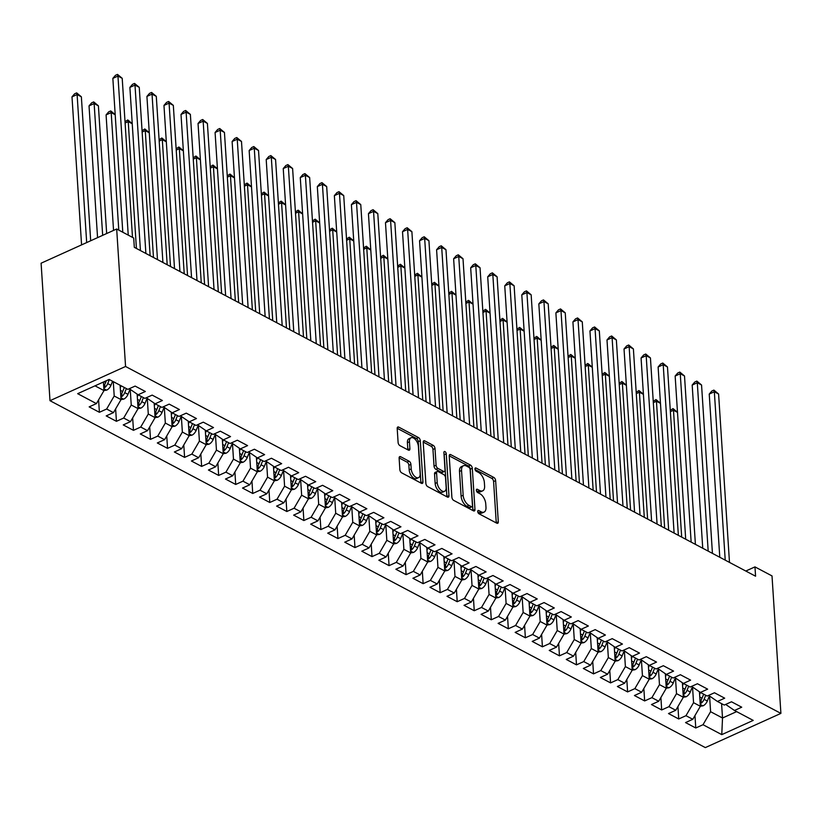 <?xml version="1.0" encoding="UTF-8"?>
<svg xmlns="http://www.w3.org/2000/svg" width="822" height="822" viewBox="0 0 822 822"><rect width="100%" height="100%" fill="white"/><g stroke="black" fill="none" stroke-linecap="round" stroke-linejoin="round"><path stroke-width="1.23" d="M477.726 511.561A1.829 0.986 65.6 0 0 479 513.781L496.776 523.182A2.62 1.408 65.6 0 0 497.7 523.285A2.62 1.408 65.6 0 0 498.296 521.785L495.635 480.613A2.62 1.408 65.6 0 0 493.817 477.438L476.041 468.037A1.829 0.986 65.6 0 0 475.393 467.965A1.829 0.986 65.6 0 0 474.972 469.013A1.829 0.986 65.6 0 0 476.246 471.242L478.548 472.455A8.364 4.521 65.6 0 1 484.374 482.606L484.6 486.038A8.364 4.521 65.6 0 1 482.699 490.826A8.364 4.521 65.6 0 1 479.719 490.529L477.418 489.306A1.829 0.986 65.6 0 0 476.77 489.244A1.829 0.986 65.6 0 0 476.349 490.292A1.829 0.986 65.6 0 0 477.623 492.512L479.925 493.724A8.364 4.521 65.6 0 1 485.751 503.876L485.977 507.308A8.364 4.521 65.6 0 1 484.066 512.096A8.364 4.521 65.6 0 1 481.096 511.798L478.794 510.575A1.829 0.986 65.6 0 0 478.137 510.513A1.829 0.986 65.6 0 0 477.726 511.561M400.643 456.724A2.62 1.408 65.6 0 0 399.718 456.631A2.62 1.408 65.6 0 0 399.122 458.131L399.862 469.681A2.62 1.408 65.6 0 0 401.691 472.856L421.419 483.305A2.62 1.408 65.6 0 0 422.354 483.398A2.62 1.408 65.6 0 0 422.95 481.898L420.289 440.726A2.62 1.408 65.6 0 0 418.47 437.561L398.732 427.111A2.62 1.408 65.6 0 0 397.797 427.008A2.62 1.408 65.6 0 0 397.201 428.509L398.105 442.462A2.62 1.408 65.6 0 0 399.924 445.637L408.37 450.107A2.62 1.408 65.6 0 0 409.305 450.199A2.62 1.408 65.6 0 0 409.901 448.709L409.448 441.784A6.997 3.781 65.6 0 1 411.041 437.777A6.997 3.781 65.6 0 1 415.644 439.821A6.997 3.781 65.6 0 1 418.398 446.521L420.155 473.626A6.997 3.781 65.6 0 1 418.562 477.633A6.997 3.781 65.6 0 1 413.959 475.589A6.997 3.781 65.6 0 1 411.206 468.889L410.908 464.368A2.62 1.408 65.6 0 0 409.089 461.204L400.643 456.724L399.173 457.392M116.673 228.999L125.561 366.478L49.988 400.684L41.1 263.204L116.673 228.999L133.709 238.02L134.315 247.34L755.572 576.212L754.966 566.892L745.801 571.033M754.966 566.892L772.012 575.914L780.9 713.393L125.561 366.478M451.884 497.218A2.62 1.408 65.6 0 0 453.703 500.393L473.441 510.832A2.62 1.408 65.6 0 0 474.366 510.935A2.62 1.408 65.6 0 0 474.962 509.435L472.301 468.263A2.62 1.408 65.6 0 0 470.482 465.088L450.744 454.648A2.62 1.408 65.6 0 0 449.819 454.545A2.62 1.408 65.6 0 0 449.223 456.046L451.884 497.218M447.435 497.074L427.697 486.624A2.62 1.408 65.6 0 1 425.878 483.449L423.217 442.277A2.62 1.408 65.6 0 1 423.803 440.777A2.62 1.408 65.6 0 1 424.738 440.88L433.184 445.349A2.62 1.408 65.6 0 1 435.002 448.524L436.081 465.221A2.62 1.408 65.6 0 0 437.9 468.386L443.51 471.355A2.62 1.408 65.6 0 0 444.435 471.448A2.62 1.408 65.6 0 0 445.031 469.958L443.911 452.573A1.829 0.986 65.6 0 1 444.322 451.525A1.829 0.986 65.6 0 1 445.524 452.059A1.829 0.986 65.6 0 1 446.254 453.806L448.956 495.666A2.62 1.408 65.6 0 1 448.36 497.166A2.62 1.408 65.6 0 1 447.435 497.074M49.988 400.684L705.327 747.599L780.9 713.393M694.97 715.572L695.772 727.994L703.016 724.716L721.767 734.632L753.219 720.401L734.478 710.475L741.721 707.197L731.498 701.783L724.254 705.06L717.431 701.454L724.685 698.176L714.462 692.761L707.208 696.049L700.395 692.432L707.65 689.155L697.426 683.74L690.172 687.028L683.359 683.421L690.603 680.133L680.38 674.718L673.136 678.006L666.313 674.4L673.567 671.112L663.344 665.707L656.09 668.985L649.277 665.378L656.531 662.09L646.308 656.686L639.054 659.963L632.241 656.357L639.485 653.079L629.262 647.664L622.018 650.942L615.195 647.335L622.449 644.058L612.226 638.643L604.971 641.92L598.159 638.314L605.413 635.036L595.19 629.621L587.936 632.909L581.123 629.292L588.367 626.015L578.143 620.6L570.9 623.888L564.077 620.281L571.331 616.993L561.107 611.578L553.853 614.866L547.041 611.26L554.295 607.972L544.072 602.567L536.817 605.845L530.005 602.238L537.249 598.95L527.025 593.546L519.781 596.823L512.959 593.217L520.213 589.939L509.989 584.524L502.735 587.802L495.923 584.195L503.177 580.918L492.953 575.503L485.699 578.78L478.887 575.174L486.131 571.896L475.907 566.481L468.663 569.769L461.841 566.153L469.095 562.875L458.871 557.46L451.617 560.748L444.805 557.141L452.059 553.853L441.835 548.438L434.581 551.726L427.769 548.12L435.013 544.832L424.789 539.427L417.545 542.705L410.723 539.098L417.977 535.81L407.753 530.406L400.499 533.683L393.687 530.077L400.941 526.799L390.717 521.384L383.463 524.662L376.651 521.056L383.895 517.778L373.671 512.363L366.427 515.641L359.604 512.034L366.859 508.756L356.635 503.341L349.381 506.629L342.569 503.013L349.823 499.735L339.599 494.32L332.345 497.608L325.533 494.001L332.776 490.713L322.553 485.299L315.309 488.587L308.486 484.98L315.74 481.692L305.517 476.287L298.263 479.565L291.45 475.959L298.705 472.671L288.481 467.266L281.227 470.544L274.414 466.937L281.658 463.659L271.435 458.244L264.191 461.522L257.368 457.916L264.622 454.638L254.399 449.223L247.145 452.501L240.332 448.894L247.586 445.616L237.363 440.202L230.109 443.49L223.296 439.873L230.54 436.595L220.317 431.18L213.073 434.468L206.25 430.862L213.504 427.574L203.281 422.159L196.026 425.447L189.214 421.84L196.468 418.552L186.245 413.147L178.99 416.425L172.178 412.819L179.422 409.531L169.198 404.126L161.955 407.404L155.132 403.797L162.386 400.52L152.162 395.105L144.908 398.382L138.096 394.776L145.35 391.498L135.127 386.083L127.872 389.361L109.131 379.445L77.669 393.676L96.421 403.602L103.983 390.584L103.428 382.025M695.772 727.994L685.548 722.579L692.792 719.301L685.98 715.695L693.552 702.676L692.566 687.418M677.924 706.55L678.725 718.973L685.98 715.695M678.725 718.973L668.502 713.558L675.756 710.28L668.944 706.673L676.506 693.655L675.52 678.397M660.888 697.529L661.689 709.951L668.944 706.673M661.689 709.951L651.466 704.546L658.72 701.258L651.897 697.652L659.47 684.634L658.484 669.375M643.842 688.507L644.654 700.93L651.897 697.652M644.654 700.93L634.43 695.525L641.674 692.237L634.861 688.631L642.434 675.612L641.437 660.354M626.806 679.486L627.607 691.918L634.861 688.631M627.607 691.918L617.384 686.504L624.638 683.216L617.825 679.609L625.388 666.591L624.401 651.332M609.77 670.464L610.571 682.897L617.825 679.609M610.571 682.897L600.348 677.482L607.602 674.204L600.779 670.588L608.352 657.569L607.366 642.311M592.724 661.453L593.535 673.876L600.779 670.588M593.535 673.876L583.312 668.461L590.556 665.183L583.743 661.576L591.316 648.558L590.319 633.3M575.688 652.432L576.489 664.854L583.743 661.576M576.489 664.854L566.266 659.439L573.52 656.162L566.707 652.555L574.27 639.537L573.283 624.278M558.652 643.41L559.453 655.833L566.707 652.555M559.453 655.833L549.23 650.418L556.484 647.14L549.661 643.534L557.234 630.515L556.247 615.257M541.606 634.389L542.417 646.811L549.661 643.534M542.417 646.811L532.194 641.407L539.438 638.119L532.625 634.512L540.188 621.494L539.201 606.235M524.57 625.367L525.371 637.79L532.625 634.512M525.371 637.79L515.147 632.385L522.402 629.097L515.589 625.491L523.152 612.472L522.165 597.214M507.534 616.346L508.335 628.779L515.589 625.491M508.335 628.779L498.111 623.364L505.366 620.076L498.543 616.469L506.116 603.451L505.129 588.192M490.487 607.324L491.299 619.757L498.543 616.469M491.299 619.757L481.076 614.342L488.319 611.065L481.507 607.448L489.069 594.429L488.083 579.171M473.451 598.313L474.253 610.736L481.507 607.448M474.253 610.736L464.029 605.321L471.283 602.043L464.471 598.437L472.034 585.418L471.047 570.16M456.416 589.292L457.217 601.714L464.471 598.437M457.217 601.714L446.993 596.299L454.247 593.022L447.425 589.415L454.998 576.397L454.011 561.138M439.369 580.27L440.181 592.693L447.425 589.415M440.181 592.693L429.957 587.278L437.201 584L430.389 580.394L437.951 567.375L436.965 552.117M422.333 571.249L423.135 583.671L430.389 580.394M423.135 583.671L412.911 578.267L420.165 574.979L413.353 571.372L420.915 558.354L419.929 543.095M405.297 562.227L406.099 574.65L413.353 571.372M406.099 574.65L395.875 569.245L403.129 565.957L396.307 562.351L403.879 549.332L402.893 534.074M388.251 553.206L389.063 565.639L396.307 562.351M389.063 565.639L378.839 560.224L386.083 556.936L379.271 553.329L386.833 540.311L385.847 525.053M371.215 544.185L372.017 556.617L379.271 553.329M372.017 556.617L361.793 551.202L369.047 547.925L362.235 544.308L369.797 531.289L368.811 516.031M354.179 535.173L354.981 547.596L362.235 544.308M354.981 547.596L344.757 542.181L352.011 538.903L345.189 535.297L352.761 522.278L351.775 507.02M337.133 526.152L337.945 538.574L345.189 535.297M337.945 538.574L327.721 533.159L334.965 529.882L328.153 526.275L335.715 513.257L334.729 497.998M320.097 517.13L320.899 529.553L328.153 526.275M320.899 529.553L310.675 524.138L317.929 520.86L311.117 517.254L318.679 504.235L317.693 488.977M303.061 508.109L303.863 520.532L311.117 517.254M303.863 520.532L293.639 515.127L300.893 511.839L294.071 508.232L301.643 495.214L300.657 479.956M286.015 499.088L286.827 511.51L294.071 508.232M286.827 511.51L276.603 506.105L283.847 502.817L277.035 499.211L284.597 486.192L283.611 470.934M268.979 490.066L269.78 502.499L277.035 499.211M269.78 502.499L259.557 497.084L266.811 493.796L259.999 490.189L267.561 477.171L266.575 461.913M251.943 481.045L252.744 493.477L259.999 490.189M252.744 493.477L242.521 488.063L249.775 484.785L242.952 481.168L250.525 468.15L249.539 452.891M234.897 472.034L235.709 484.456L242.952 481.168M235.709 484.456L225.485 479.041L232.729 475.763L225.916 472.157L233.479 459.138L232.492 443.88M217.861 463.012L218.662 475.435L225.916 472.157M218.662 475.435L208.439 470.02L215.693 466.742L208.88 463.135L216.443 450.117L215.456 434.859M200.825 453.991L201.626 466.413L208.88 463.135M201.626 466.413L191.403 460.998L198.657 457.72L191.834 454.114L199.407 441.095L198.421 425.837M183.779 444.969L184.59 457.392L191.834 454.114M184.59 457.392L174.367 451.987L181.611 448.699L174.798 445.092L182.361 432.074L181.374 416.816M166.743 435.948L167.544 448.37L174.798 445.092M167.544 448.37L157.321 442.966L164.575 439.678L157.762 436.071L165.325 423.053L164.338 407.794M149.707 426.926L150.508 439.359L157.762 436.071M150.508 439.359L140.285 433.944L147.539 430.656L140.716 427.05L148.289 414.031L147.302 398.773M132.661 417.905L133.472 430.338L140.716 427.05M133.472 430.338L123.249 424.923L130.493 421.645L123.68 418.028L131.243 405.01L130.256 389.751M115.625 408.894L116.426 421.316L123.68 418.028M116.426 421.316L106.202 415.901L113.457 412.623L106.644 409.017L114.207 395.999L113.282 381.644M98.589 399.872L99.39 412.295L106.644 409.017M99.39 412.295L89.166 406.88L96.421 403.602M129.29 388.724L138.096 394.776M95.013 385.837L103.983 390.584M146.337 397.745L155.132 403.797M114.207 395.999L121.019 399.605L120.094 385.251M113.457 412.623L121.019 399.605L123.732 399.132A7.059 4.87 -62.1 0 0 127.975 394.344L129.927 389.536M163.373 406.756L172.178 412.819M131.243 405.01L138.065 408.626L137.13 394.159M130.493 421.645L138.065 408.626M180.408 415.778L189.214 421.84M148.289 414.031L155.101 417.638L154.166 403.181M147.539 430.656L155.101 417.638L157.814 417.175A7.059 4.87 -62.1 0 0 162.057 412.387L163.999 407.578M197.455 424.799L206.25 430.862M165.325 423.053L172.137 426.659L171.202 412.192M164.575 439.678L172.137 426.659M214.491 433.821L223.296 439.873M182.361 432.074L189.183 435.681L188.248 421.213M181.611 448.699L189.183 435.681L191.896 435.208A7.059 4.87 -62.1 0 0 196.139 430.42L198.081 425.621M231.527 442.842L240.332 448.894M199.407 441.095L206.219 444.702L205.284 430.235M198.657 457.72L206.219 444.702L208.932 444.229A7.059 4.87 -62.1 0 0 213.175 439.441L215.117 434.643M248.573 451.864L257.368 457.916M216.443 450.117L223.255 453.723L222.32 439.256M215.693 466.742L223.255 453.723M265.609 460.885L274.414 466.937M233.479 459.138L240.301 462.745L239.366 448.278M232.729 475.763L240.301 462.745L243.014 462.272A7.059 4.87 -62.1 0 0 247.258 457.484L249.2 452.686M282.645 469.896L291.45 475.959M250.525 468.15L257.337 471.766L256.402 457.299M249.775 484.785L257.337 471.766M299.691 478.918L308.486 484.98M267.561 477.171L274.373 480.778L273.438 466.321M266.811 493.796L274.373 480.778L277.096 480.315A7.059 4.87 -62.1 0 0 281.34 475.527L283.282 470.718M316.727 487.939L325.533 494.001M284.597 486.192L291.42 489.799L290.485 475.332M283.847 502.817L291.42 489.799M333.763 496.961L342.569 503.013M301.643 495.214L308.456 498.82L307.52 484.353M300.893 511.839L308.456 498.82L311.168 498.348A7.059 4.87 -62.1 0 0 315.412 493.56L317.364 488.761M350.809 505.982L359.604 512.034M318.679 504.235L325.491 507.842L324.556 493.375M317.929 520.86L325.491 507.842L328.214 507.369A7.059 4.87 -62.1 0 0 332.458 502.581L334.4 497.783M367.845 515.004L376.651 521.056M335.715 513.257L342.538 516.863L341.603 502.396M334.965 529.882L342.538 516.863M384.881 524.025L393.687 530.077M352.761 522.278L359.574 525.885L358.639 511.418M352.011 538.903L359.574 525.885L362.286 525.412A7.059 4.87 -62.1 0 0 366.53 520.624L368.482 515.826M401.927 533.036L410.723 539.098M369.797 531.289L376.61 534.906L375.675 520.439M369.047 547.925L376.61 534.906M418.963 542.058L427.769 548.12M386.833 540.311L393.656 543.917L392.721 529.46M386.083 556.936L393.656 543.917L396.368 543.455A7.059 4.87 -62.1 0 0 400.612 538.667L402.554 533.858M435.999 551.079L444.805 557.141M403.879 549.332L410.692 552.939L409.757 538.472M403.129 565.957L410.692 552.939M453.045 560.101L461.841 566.153M420.915 558.354L427.728 561.96L426.793 547.493M420.165 574.979L427.728 561.96L430.451 561.488A7.059 4.87 -62.1 0 0 434.694 556.699L436.636 551.901M470.081 569.122L478.887 575.174M437.951 567.375L444.774 570.982L443.839 556.515M437.201 584L444.774 570.982L447.487 570.509A7.059 4.87 -62.1 0 0 451.73 565.721L453.672 560.923M487.117 578.143L495.923 584.195M454.998 576.397L461.81 580.003L460.875 565.536M454.247 593.022L461.81 580.003M504.163 587.165L512.959 593.217M472.034 585.418L478.846 589.025L477.911 574.557M471.283 602.043L478.846 589.025L481.569 588.552A7.059 4.87 -62.1 0 0 485.812 583.764L487.754 578.965M521.199 596.176L530.005 602.238M489.069 594.429L495.892 598.046L494.957 583.579M488.319 611.065L495.892 598.046M538.235 605.197L547.041 611.26M506.116 603.451L512.928 607.057L511.993 592.6M505.366 620.076L512.928 607.057L515.641 606.595A7.059 4.87 -62.1 0 0 519.884 601.807L521.836 596.998M555.282 614.219L564.077 620.281M523.152 612.472L529.964 616.079L529.029 601.612M522.402 629.097L529.964 616.079M572.317 623.24L581.123 629.292M540.188 621.494L547.01 625.1L546.075 610.633M539.438 638.119L547.01 625.1L549.723 624.628A7.059 4.87 -62.1 0 0 553.966 619.839L555.908 615.041M589.353 632.262L598.159 638.314M557.234 630.515L564.046 634.122L563.111 619.654M556.484 647.14L564.046 634.122L566.759 633.649A7.059 4.87 -62.1 0 0 571.002 628.861L572.955 624.062M606.4 641.283L615.195 647.335M574.27 639.537L581.092 643.143L580.147 628.676M573.52 656.162L581.092 643.143M623.436 650.305L632.241 656.357M591.316 648.558L598.128 652.165L597.193 637.697M590.556 665.183L598.128 652.165L600.841 651.692A7.059 4.87 -62.1 0 0 605.084 646.904L607.026 642.105M640.472 659.316L649.277 665.378M608.352 657.569L615.164 661.186L614.229 646.719M607.602 674.204L615.164 661.186M657.518 668.337L666.313 674.4M625.388 666.591L632.21 670.197L631.265 655.74M624.638 683.216L632.21 670.197L634.923 669.735A7.059 4.87 -62.1 0 0 639.167 664.947L641.109 660.138M674.554 677.359L683.359 683.421M642.434 675.612L649.246 679.219L648.311 664.751M641.674 692.237L649.246 679.219M691.59 686.38L700.395 692.432M659.47 684.634L666.282 688.24L665.347 673.773M658.72 701.258L666.282 688.24L668.995 687.767A7.059 4.87 -62.1 0 0 673.239 682.979L675.191 678.181M708.636 695.402L717.431 701.454M676.506 693.655L683.329 697.262L682.383 682.794M675.756 710.28L683.329 697.262L686.041 696.789A7.059 4.87 -62.1 0 0 690.285 692.001L692.227 687.202M725.672 704.423L734.478 710.475M693.552 702.676L700.365 706.283L699.43 691.816M692.792 719.301L700.365 706.283M721.582 703.653L722.517 718.007L736.635 711.616M703.016 724.716L710.588 711.698L709.602 696.439M710.588 711.698L722.517 718.007L721.767 734.632M477.808 512.065L479.051 512.723A8.364 4.521 65.6 0 0 482.031 513.02L484.066 512.096M482.699 490.826L480.654 491.751A8.364 4.521 65.6 0 1 477.674 491.453L476.431 490.796M496.262 522.915A2.62 1.408 65.6 0 0 496.252 522.71L493.59 481.538A2.62 1.408 65.6 0 0 491.772 478.363L475.054 469.516M472.927 510.565A2.62 1.408 65.6 0 0 472.917 510.359L470.256 469.187A2.62 1.408 65.6 0 0 468.437 466.012L449.213 455.84M471.396 506.66A1.829 0.986 65.6 0 0 472.044 506.732A1.829 0.986 65.6 0 0 472.455 505.684L470.122 469.537A1.829 0.986 65.6 0 0 468.848 467.317L466.423 466.033A8.364 4.521 65.6 0 0 463.444 465.735A8.364 4.521 65.6 0 0 461.543 470.523L463.146 495.224A8.364 4.521 65.6 0 0 468.972 505.376L471.396 506.66L469.352 507.585A1.829 0.986 65.6 0 0 469.999 507.647L472.044 506.732M463.444 465.735L461.399 466.66A8.364 4.521 65.6 0 0 459.498 471.448L461.543 470.523M469.352 507.585L466.927 506.301A8.364 4.521 65.6 0 1 461.101 496.149L459.498 471.448M423.207 442.072L431.139 446.274L433.184 445.349M444.435 471.448L442.39 472.373A2.62 1.408 65.6 0 1 441.465 472.28L435.865 469.311A2.62 1.408 65.6 0 1 434.037 466.146L432.958 449.449A2.62 1.408 65.6 0 0 431.139 446.274M446.921 496.796A2.62 1.408 65.6 0 0 446.911 496.591L444.209 454.73A1.829 0.986 65.6 0 0 443.993 453.826M437.201 482.545A6.997 3.781 65.6 0 0 439.955 489.244A6.997 3.781 65.6 0 0 444.558 491.289A6.997 3.781 65.6 0 0 446.151 487.282L445.534 477.726A2.62 1.408 65.6 0 0 443.716 474.561L438.116 471.592A2.62 1.408 65.6 0 0 437.181 471.499A2.62 1.408 65.6 0 0 436.585 472.989L437.201 482.545L435.157 483.47A6.997 3.781 65.6 0 0 437.921 490.169A6.997 3.781 65.6 0 0 442.524 492.214L444.558 491.289M437.181 471.499L435.136 472.424A2.62 1.408 65.6 0 0 434.54 473.914L436.585 472.989M435.157 483.47L434.54 473.914M418.562 477.633L416.518 478.558A6.997 3.781 65.6 0 1 411.914 476.513A6.997 3.781 65.6 0 1 409.161 469.814L408.873 465.293A2.62 1.408 65.6 0 0 407.044 462.128L399.112 457.926M411.041 437.777L408.996 438.701A6.997 3.781 65.6 0 0 407.404 442.709L409.448 441.784M407.866 449.84A2.62 1.408 65.6 0 0 407.856 449.634L407.404 442.709M420.915 483.028A2.62 1.408 65.6 0 0 420.905 482.822L418.244 441.65A2.62 1.408 65.6 0 0 416.425 438.486L397.201 428.303M700.365 706.262L703.077 705.81A7.059 4.87 -62.1 0 0 707.321 701.022L709.263 696.224M699.604 694.528L700.447 692.463M700.19 703.581L701.351 703.118A7.059 4.87 -62.1 0 0 704.084 699.306L705.728 695.258M703.683 694.179L702.039 698.227A7.059 4.87 117.9 0 1 700.046 701.341M677.503 412.377L673.485 410.25L681.685 537.095M670.279 410.342L673.033 408.596L677.492 412.254M673.033 408.596L673.485 410.25L670.362 411.668M725.22 560.142L714.339 391.765L718.592 394.015L729.484 562.402M719.784 557.265L709.232 394.077L714.339 391.765L713.886 390.101L718.592 394.015M709.232 394.077L711.842 391.025L713.886 390.101M682.568 685.507L683.401 683.442M683.154 694.559L684.315 694.097A7.059 4.87 -62.1 0 0 687.048 690.295L688.682 686.236M686.637 685.158L685.003 689.206A7.059 4.87 117.9 0 1 683 692.33M660.456 403.355L656.439 401.228L664.649 528.073M653.243 401.321L655.997 399.574L660.446 403.232M655.997 399.574L656.439 401.228L653.326 402.646M665.522 676.496L666.365 674.42M666.108 685.538L667.269 685.075A7.059 4.87 -62.1 0 0 670.002 681.274L671.646 677.215M669.601 676.136L667.957 680.184A7.059 4.87 117.9 0 1 665.964 683.308M643.421 394.334L639.403 392.217L647.602 519.052M636.197 392.31L638.951 390.553L643.41 394.211M638.951 390.553L639.403 392.217L636.29 393.625M708.184 551.12L697.292 382.744L701.556 385.004L712.438 553.381M702.738 548.243L692.186 385.056L697.292 382.744L696.84 381.089L701.556 385.004M692.186 385.056L694.806 382.014L696.84 381.089M691.148 542.099L680.256 373.722L684.51 375.983L695.402 544.359M685.702 539.222L675.15 376.034L680.256 373.722L679.804 372.068L684.51 375.983M675.15 376.034L677.76 372.993L679.804 372.068M649.246 679.198L651.959 678.756A7.059 4.87 -62.1 0 0 656.203 673.968L658.145 669.159M648.486 667.474L649.329 665.399M649.072 676.516L650.233 676.054A7.059 4.87 -62.1 0 0 652.966 672.252L654.61 668.194M652.565 667.115L650.921 671.163A7.059 4.87 117.9 0 1 648.928 674.287M626.385 385.323L622.367 383.196L630.566 510.041M619.161 383.288L621.915 381.531L626.374 385.199M621.915 381.531L622.367 383.196L619.243 384.604M631.45 658.453L632.282 656.377M632.036 667.495L633.197 667.043A7.059 4.87 -62.1 0 0 635.93 663.231L637.564 659.182M635.519 658.093L633.885 662.152A7.059 4.87 117.9 0 1 631.882 665.265M609.338 376.301L605.321 374.174L613.531 501.019M602.125 374.267L604.879 372.51L609.328 376.178M604.879 372.51L605.321 374.174L602.207 375.582M674.102 533.088L663.21 364.701L667.474 366.961L678.366 535.338M668.666 530.2L658.114 367.013L663.21 364.701L662.768 363.047L667.474 366.961M658.114 367.013L660.724 363.971L662.768 363.047M657.066 524.066L646.174 355.69L650.438 357.94L661.32 526.316M651.62 521.179L641.068 357.991L646.174 355.69L645.722 354.025L650.438 357.94M641.068 357.991L643.688 354.95L645.722 354.025M615.164 661.155L617.877 660.713A7.059 4.87 -62.1 0 0 622.12 655.925L624.073 651.116M614.404 649.431L615.246 647.366M614.99 658.484L616.151 658.021A7.059 4.87 -62.1 0 0 618.884 654.209L620.528 650.161M618.483 649.072L616.839 653.13A7.059 4.87 117.9 0 1 614.846 656.244M592.302 367.28L588.285 365.153L596.484 491.998M585.079 365.245L587.833 363.488L592.292 367.157M587.833 363.488L588.285 365.153L585.172 366.561M640.03 515.045L629.138 346.668L633.392 348.918L644.284 517.295M634.584 512.168L624.032 348.98L629.138 346.668L628.686 345.004L633.392 348.918M624.032 348.98L626.641 345.928L628.686 345.004M597.368 640.41L598.2 638.345M597.954 649.462L599.115 649A7.059 4.87 -62.1 0 0 601.848 645.188L603.492 641.139M601.447 640.05L599.803 644.109A7.059 4.87 117.9 0 1 597.81 647.222M575.266 358.258L571.249 356.132L579.448 482.976M568.043 356.224L570.797 354.477L575.256 358.135M570.797 354.477L571.249 356.132L568.125 357.539M622.984 506.023L612.092 337.647L616.356 339.897L627.248 508.273M617.548 503.146L606.996 339.959L612.092 337.647L611.65 335.982L616.356 339.897M606.996 339.959L609.605 336.907L611.65 335.982M581.082 643.123L583.805 642.67A7.059 4.87 -62.1 0 0 588.049 637.882L589.991 633.084M580.332 631.388L581.164 629.323M580.907 640.441L582.079 639.978A7.059 4.87 -62.1 0 0 584.812 636.166L586.446 632.118M584.401 631.039L582.767 635.087A7.059 4.87 117.9 0 1 580.764 638.201M558.22 349.237L554.203 347.11L562.412 473.955M551.007 347.203L553.761 345.456L558.21 349.114M553.761 345.456L554.203 347.11L551.089 348.528M605.948 497.002L595.056 328.625L599.32 330.876L610.201 499.262M600.502 494.125L589.949 330.937L595.056 328.625L594.604 326.961L599.32 330.876M589.949 330.937L592.57 327.886L594.604 326.961M563.286 622.367L564.128 620.302M563.871 631.419L565.033 630.957A7.059 4.87 -62.1 0 0 567.766 627.155L569.41 623.097M567.365 622.018L565.721 626.066A7.059 4.87 117.9 0 1 563.728 629.19M541.184 340.216L537.167 338.089L545.366 464.933M533.961 338.181L536.715 336.434L541.174 340.092M536.715 336.434L537.167 338.089L534.053 339.507M588.912 487.98L578.02 319.604L582.274 321.864L593.165 490.241M583.466 485.103L572.913 321.916L578.02 319.604L577.568 317.95L582.274 321.864M572.913 321.916L575.523 318.874L577.568 317.95M546.25 613.356L547.082 611.28M546.836 622.398L547.997 621.935A7.059 4.87 -62.1 0 0 550.73 618.134L552.374 614.075M550.329 612.996L548.685 617.045A7.059 4.87 117.9 0 1 546.692 620.168M524.148 331.194L520.131 329.077L528.33 455.912M516.925 329.17L519.679 327.413L524.138 331.071M519.679 327.413L520.131 329.077L517.007 330.485M571.865 478.959L560.974 310.582L565.238 312.843L576.13 481.219M566.43 476.082L555.878 312.894L560.974 310.582L560.532 308.928L565.238 312.843M555.878 312.894L558.487 309.853L560.532 308.928M529.964 616.058L532.687 615.616A7.059 4.87 -62.1 0 0 536.93 610.828L538.872 606.019M529.214 604.334L530.046 602.259M529.789 613.376L530.961 612.914A7.059 4.87 -62.1 0 0 533.683 609.112L535.327 605.054M533.283 603.975L531.639 608.023A7.059 4.87 117.9 0 1 529.645 611.147M507.102 322.183L503.085 320.056L511.294 446.901M499.889 320.148L502.643 318.391L507.092 322.06M502.643 318.391L503.085 320.056L499.971 321.464M554.829 469.948L543.938 301.561L548.202 303.821L559.083 472.198M549.384 467.06L538.831 303.873L543.938 301.561L543.486 299.907L548.202 303.821M538.831 303.873L541.451 300.831L543.486 299.907M512.168 595.313L513.01 593.237M512.753 604.355L513.914 603.903A7.059 4.87 -62.1 0 0 516.648 600.091L518.292 596.042M516.247 594.953L514.603 599.012A7.059 4.87 117.9 0 1 512.609 602.125M490.066 313.161L486.049 311.035L494.248 437.879M482.843 311.127L485.597 309.37L490.056 313.038M485.597 309.37L486.049 311.035L482.935 312.442M537.793 460.926L526.902 292.55L531.156 294.8L542.047 463.176M532.348 458.039L521.795 294.851L526.902 292.55L526.45 290.885L531.156 294.8M521.795 294.851L524.405 291.81L526.45 290.885M495.892 598.015L498.605 597.573A7.059 4.87 -62.1 0 0 502.848 592.785L504.79 587.977M495.132 586.292L495.964 584.226M495.717 595.344L496.878 594.881A7.059 4.87 -62.1 0 0 499.612 591.069L501.256 587.021M499.211 585.932L497.567 589.991A7.059 4.87 117.9 0 1 495.574 593.104M473.03 304.14L469.013 302.013L477.212 428.858M465.807 302.106L468.561 300.349L473.02 304.017M468.561 300.349L469.013 302.013L465.889 303.421M520.747 451.905L509.856 283.528L514.12 285.779L525.011 454.155M515.312 449.028L504.749 285.84L509.856 283.528L509.414 281.864L514.12 285.779M504.749 285.84L507.369 282.789L509.414 281.864M478.096 577.27L478.928 575.205M478.671 586.322L479.843 585.86A7.059 4.87 -62.1 0 0 482.565 582.048L484.209 578M482.165 576.91L480.521 580.969A7.059 4.87 117.9 0 1 478.527 584.082M455.984 295.119L451.966 292.992L460.176 419.837M448.771 293.084L451.525 291.337L455.974 294.995M451.525 291.337L451.966 292.992L448.853 294.399M503.711 442.883L492.82 274.507L497.084 276.757L507.965 445.134M498.266 440.006L487.713 276.819L492.82 274.507L492.368 272.842L497.084 276.757M487.713 276.819L490.333 273.767L492.368 272.842M461.81 579.983L464.522 579.531A7.059 4.87 -62.1 0 0 468.766 574.742L470.718 569.944M461.05 568.249L461.892 566.183M461.635 577.301L462.796 576.839A7.059 4.87 -62.1 0 0 465.529 573.026L467.173 568.978M465.129 567.899L463.485 571.948A7.059 4.87 117.9 0 1 461.491 575.061M438.948 286.097L434.93 283.97L443.13 410.815M431.725 284.063L434.478 282.316L438.938 285.974M434.478 282.316L434.93 283.97L431.817 285.388M486.665 433.862L475.784 265.485L480.038 267.736L490.929 436.122M481.23 430.985L470.677 267.797L475.784 265.485L475.332 263.821L480.038 267.736M470.677 267.797L473.287 264.746L475.332 263.821M444.014 559.227L444.846 557.162M444.599 568.279L445.76 567.817A7.059 4.87 -62.1 0 0 448.493 564.015L450.137 559.957M448.093 558.878L446.449 562.926A7.059 4.87 117.9 0 1 444.455 566.05M421.912 277.076L417.895 274.949L426.094 401.794M414.689 275.041L417.442 273.294L421.902 276.952M417.442 273.294L417.895 274.949L414.771 276.367M469.629 424.84L458.738 256.464L463.002 258.725L473.893 427.101M464.194 421.963L453.631 258.776L458.738 256.464L458.296 254.81L463.002 258.725M453.631 258.776L456.251 255.734L458.296 254.81M426.978 550.216L427.81 548.14M427.553 559.258L428.724 558.796A7.059 4.87 -62.1 0 0 431.447 554.994L433.091 550.935M431.047 549.856L429.403 553.905A7.059 4.87 117.9 0 1 427.409 557.028M404.866 268.054L400.848 265.938L409.058 392.772M397.653 266.03L400.406 264.273L404.856 267.931M400.406 264.273L400.848 265.938L397.735 267.345M452.593 415.819L441.702 247.443L445.966 249.703L456.847 418.079M447.147 412.942L436.595 249.754L441.702 247.443L441.25 245.788L445.966 249.703M436.595 249.754L439.215 246.713L441.25 245.788M410.692 552.918L413.404 552.476A7.059 4.87 -62.1 0 0 417.648 547.688L419.6 542.88M409.931 541.195L410.774 539.119M410.517 550.237L411.678 549.774A7.059 4.87 -62.1 0 0 414.411 545.972L416.055 541.914M414.011 540.835L412.367 544.883A7.059 4.87 117.9 0 1 410.373 548.007M387.83 259.043L383.812 256.916L392.012 383.761M380.607 257.009L383.36 255.252L387.82 258.92M383.36 255.252L383.812 256.916L380.699 258.324M435.547 406.808L424.666 238.421L428.92 240.682L439.811 409.058M430.112 403.921L419.559 240.733L424.666 238.421L424.214 236.767L428.92 240.682M419.559 240.733L422.169 237.692L424.214 236.767M392.895 532.173L393.728 530.098M393.481 541.215L394.642 540.763A7.059 4.87 -62.1 0 0 397.375 536.951L399.019 532.903M396.975 531.813L395.331 535.872A7.059 4.87 117.9 0 1 393.337 538.985M370.794 250.022L366.776 247.895L374.976 374.74M363.571 247.987L366.324 246.23L370.784 249.898M366.324 246.23L366.776 247.895L363.653 249.302M418.511 397.786L407.62 229.41L411.884 231.66L422.775 400.037M413.076 394.899L402.513 231.712L407.62 229.41L407.178 227.745L411.884 231.66M402.513 231.712L405.133 228.67L407.178 227.745M376.61 534.875L379.332 534.434A7.059 4.87 -62.1 0 0 383.576 529.645L385.518 524.837M375.86 523.152L376.692 521.086M376.435 532.204L377.606 531.742A7.059 4.87 -62.1 0 0 380.329 527.929L381.973 523.881M379.928 522.792L378.284 526.851A7.059 4.87 117.9 0 1 376.291 529.964M353.748 241L349.73 238.873L357.94 365.718M346.535 238.966L349.288 237.209L353.737 240.877M349.288 237.209L349.73 238.873L346.617 240.281M401.475 388.765L390.584 220.388L394.848 222.639L405.729 391.015M396.029 385.888L385.477 222.7L390.584 220.388L390.131 218.724L394.848 222.639M385.477 222.7L388.097 219.649L390.131 218.724M358.813 514.13L359.656 512.065M359.399 523.182L360.56 522.72A7.059 4.87 -62.1 0 0 363.293 518.908L364.937 514.86M362.892 513.771L361.248 517.829A7.059 4.87 117.9 0 1 359.255 520.942M336.712 231.979L332.694 229.852L340.894 356.697M329.488 229.944L332.242 228.197L336.701 231.855M332.242 228.197L332.694 229.852L329.581 231.259M384.429 379.743L373.548 211.367L377.801 213.617L388.693 381.994M378.993 376.866L368.441 213.679L373.548 211.367L373.096 209.702L377.801 213.617M368.441 213.679L371.051 210.627L373.096 209.702M342.538 516.843L345.25 516.391A7.059 4.87 -62.1 0 0 349.494 511.603L351.436 506.804M341.777 505.109L342.61 503.043M342.363 514.161L343.524 513.699A7.059 4.87 -62.1 0 0 346.257 509.887L347.901 505.838M345.857 504.759L344.213 508.808A7.059 4.87 117.9 0 1 342.219 511.921M319.676 222.957L315.658 220.83L323.858 347.675M312.452 220.923L315.206 219.176L319.666 222.834M315.206 219.176L315.658 220.83L312.535 222.248M367.393 370.722L356.501 202.346L360.766 204.596L371.657 372.983M361.947 367.845L351.395 204.657L356.501 202.346L356.06 200.681L360.766 204.596M351.395 204.657L354.015 201.606L356.06 200.681M324.731 496.087L325.574 494.022M325.317 505.14L326.488 504.677A7.059 4.87 -62.1 0 0 329.211 500.875L330.855 496.817M328.81 495.738L327.166 499.786A7.059 4.87 117.9 0 1 325.173 502.91M302.63 213.936L298.612 211.809L306.822 338.654M295.417 211.901L298.17 210.155L302.619 213.812M298.17 210.155L298.612 211.809L295.499 213.227M350.357 361.701L339.465 193.324L343.73 195.585L354.611 363.961M344.911 358.824L334.359 195.636L339.465 193.324L339.013 191.67L343.73 195.585M334.359 195.636L336.979 192.595L339.013 191.67M307.695 487.076L308.538 485.001M308.281 496.118L309.442 495.656A7.059 4.87 -62.1 0 0 312.175 491.854L313.819 487.795M311.774 486.716L310.13 490.765A7.059 4.87 117.9 0 1 308.137 493.888M285.594 204.914L281.576 202.798L289.776 329.632M278.37 202.89L281.124 201.133L285.583 204.791M281.124 201.133L281.576 202.798L278.463 204.205M291.42 489.778L294.132 489.337A7.059 4.87 -62.1 0 0 298.376 484.548L300.318 479.74M290.659 478.055L291.491 475.979M291.245 487.097L292.406 486.634A7.059 4.87 -62.1 0 0 295.139 482.833L296.773 478.774M294.728 477.695L293.094 481.743A7.059 4.87 117.9 0 1 291.101 484.867M268.547 195.903L264.54 193.776L272.74 320.621M261.334 193.869L264.088 192.112L268.547 195.78M264.088 192.112L264.54 193.776L261.417 195.184M273.613 469.033L274.456 466.958M274.199 478.075L275.37 477.623A7.059 4.87 -62.1 0 0 278.093 473.811L279.737 469.763M277.692 468.674L276.048 472.732A7.059 4.87 117.9 0 1 274.055 475.846M251.511 186.882L247.494 184.755L255.704 311.6M244.298 184.847L247.052 183.09L251.501 186.758M247.052 183.09L247.494 184.755L244.381 186.162M257.337 471.736L260.05 471.294A7.059 4.87 -62.1 0 0 264.294 466.506L266.246 461.697M256.577 460.012L257.42 457.946M257.163 469.064L258.324 468.602A7.059 4.87 -62.1 0 0 261.057 464.79L262.701 460.741M260.656 459.652L259.012 463.711A7.059 4.87 117.9 0 1 257.019 466.824M234.476 177.86L230.458 175.733L238.657 302.578M227.252 175.826L230.006 174.069L234.465 177.737M230.006 174.069L230.458 175.733L227.345 177.141M239.541 450.99L240.373 448.925M240.127 460.043L241.288 459.58A7.059 4.87 -62.1 0 0 244.021 455.768L245.655 451.72M243.61 450.631L241.976 454.689A7.059 4.87 117.9 0 1 239.983 457.803M217.429 168.839L213.422 166.712L221.621 293.557M210.216 166.804L212.97 165.058L217.429 168.715M212.97 165.058L213.422 166.712L210.298 168.12M223.255 453.703L225.978 453.251A7.059 4.87 -62.1 0 0 230.211 448.463L232.164 443.664M222.495 441.969L223.337 439.904M223.081 451.021L224.252 450.559A7.059 4.87 -62.1 0 0 226.975 446.747L228.619 442.698M226.574 441.62L224.93 445.668A7.059 4.87 117.9 0 1 222.937 448.781M200.393 159.817L196.376 157.69L204.586 284.535M193.18 157.783L195.934 156.036L200.383 159.694M195.934 156.036L196.376 157.69L193.262 159.108M205.459 432.947L206.301 430.882M206.045 442L207.206 441.537A7.059 4.87 -62.1 0 0 209.939 437.736L211.583 433.677M209.538 432.598L207.894 436.646A7.059 4.87 117.9 0 1 205.901 439.77M183.357 150.796L179.34 148.669L187.539 275.514M176.134 148.761L178.888 147.015L183.347 150.673M178.888 147.015L179.34 148.669L176.227 150.087M333.311 352.679L322.43 184.303L326.683 186.563L337.575 354.94M327.875 349.802L317.323 186.615L322.43 184.303L321.977 182.648L326.683 186.563M317.323 186.615L319.933 183.573L321.977 182.648M316.275 343.668L305.383 175.281L309.647 177.542L320.539 345.918M310.829 340.781L300.277 177.593L305.383 175.281L304.941 173.627L309.647 177.542M300.277 177.593L302.897 174.552L304.941 173.627M299.239 334.646L288.347 166.27L292.611 168.52L303.493 336.897M293.793 331.759L283.241 168.572L288.347 166.27L287.895 164.606L292.611 168.52M283.241 168.572L285.861 165.53L287.895 164.606M282.193 325.625L271.311 157.249L275.565 159.499L286.457 327.875M276.757 322.748L266.205 159.56L271.311 157.249L270.859 155.584L275.565 159.499M266.205 159.56L268.815 156.509L270.859 155.584M265.157 316.604L254.265 148.227L258.529 150.477L269.421 318.854M259.711 313.727L249.158 150.539L254.265 148.227L253.823 146.563L258.529 150.477M249.158 150.539L251.779 147.487L253.823 146.563M248.121 307.582L237.229 139.206L241.493 141.456L252.375 309.843M242.675 304.705L232.123 141.518L237.229 139.206L236.777 137.541L241.493 141.456M232.123 141.518L234.732 138.466L236.777 137.541M231.074 298.561L220.193 130.184L224.447 132.445L235.339 300.821M225.639 295.684L215.087 132.496L220.193 130.184L219.741 128.53L224.447 132.445M215.087 132.496L217.696 129.455L219.741 128.53M188.423 423.936L189.255 421.861M189.009 432.978L190.17 432.516A7.059 4.87 -62.1 0 0 192.903 428.714L194.537 424.655M192.492 423.577L190.858 427.625A7.059 4.87 117.9 0 1 188.865 430.749M166.311 141.774L162.304 139.658L170.503 266.492M159.098 139.75L161.852 137.993L166.311 141.651M161.852 137.993L162.304 139.658L159.18 141.065M214.039 289.539L203.147 121.163L207.411 123.423L218.303 291.8M208.593 286.662L198.04 123.475L203.147 121.163L202.705 119.509L207.411 123.423M198.04 123.475L200.66 120.433L202.705 119.509M172.137 426.639L174.86 426.197A7.059 4.87 -62.1 0 0 179.093 421.409L181.046 416.6M171.377 414.915L172.219 412.839M171.962 423.957L173.134 423.494A7.059 4.87 -62.1 0 0 175.857 419.693L177.501 415.634M175.456 414.555L173.812 418.603A7.059 4.87 117.9 0 1 171.819 421.727M149.275 132.763L145.258 130.636L153.467 257.481M142.062 130.729L144.816 128.972L149.265 132.64M144.816 128.972L145.258 130.636L142.144 132.044M197.003 280.528L186.111 112.141L190.375 114.402L201.256 282.778M191.557 277.641L181.004 114.453L186.111 112.141L185.659 110.487L190.375 114.402M181.004 114.453L183.614 111.412L185.659 110.487M154.341 405.893L155.183 403.818M154.926 414.935L156.088 414.483A7.059 4.87 -62.1 0 0 158.821 410.671L160.465 406.623M158.42 405.534L156.776 409.592A7.059 4.87 117.9 0 1 154.783 412.706M132.239 123.742L128.222 121.615L136.421 248.46M125.016 121.707L127.77 119.95L132.229 123.619M127.77 119.95L128.222 121.615L125.108 123.023M179.956 271.507L169.075 103.13L173.329 105.38L184.22 273.757M174.521 268.619L163.968 105.432L169.075 103.13L168.623 101.466L173.329 105.38M163.968 105.432L166.578 102.39L168.623 101.466M138.065 408.596L140.778 408.154A7.059 4.87 -62.1 0 0 145.021 403.366L146.963 398.557M137.305 396.872L138.137 394.807M115.193 114.72L111.186 112.593L106.079 114.905L113.549 230.417M137.891 405.924L139.052 405.462A7.059 4.87 -62.1 0 0 141.785 401.65L143.418 397.601M141.374 396.512L139.74 400.571A7.059 4.87 117.9 0 1 137.747 403.684M106.079 114.905L108.689 111.854L110.734 110.929L111.186 112.593L118.779 230.119M110.734 110.929L115.193 114.597M162.92 262.485L152.029 94.109L156.293 96.359L167.185 264.735M157.475 259.608L146.922 96.421L152.029 94.109L151.587 92.444L156.293 96.359M146.922 96.421L149.542 93.369L151.587 92.444M120.259 387.85L121.101 385.785M106.665 233.53L98.404 105.833L94.14 103.572L89.033 105.884L97.561 237.65M120.844 396.903L122.016 396.44A7.059 4.87 -62.1 0 0 124.739 392.628L126.383 388.58M124.338 387.491L122.694 391.549A7.059 4.87 117.9 0 1 120.7 394.663M89.033 105.884L91.653 102.842L93.698 101.918L94.14 103.572L102.668 235.339M93.698 101.918L98.404 105.833M145.884 253.464L134.993 85.087L139.257 87.338L150.138 255.714M140.439 250.587L129.886 87.399L134.993 85.087L134.541 83.423L139.257 87.338M129.886 87.399L132.496 84.347L134.541 83.423M103.983 390.563L106.696 390.111A7.059 4.87 -62.1 0 0 110.939 385.323L112.583 381.274M90.677 240.764L81.368 96.811L77.104 94.551L71.997 96.862L81.573 244.884M103.808 387.881L104.969 387.419A7.059 4.87 -62.1 0 0 107.703 383.607L109.347 379.558M106.408 380.678L105.658 382.528A7.059 4.87 117.9 0 1 103.664 385.641M71.997 96.862L74.607 93.821L76.651 92.896L77.104 94.551L86.68 242.572M76.651 92.896L81.368 96.811M128.242 235.123L117.957 76.066L122.211 78.316L132.496 237.373M122.797 232.246L112.85 78.378L117.957 76.066L117.505 74.401L122.211 78.316M112.85 78.378L115.46 75.326L117.505 74.401M479.051 512.723L481.096 511.798M476.39 489.768L477.418 489.306M477.674 491.453L479.719 490.529M475.013 468.499L476.041 468.037M491.772 478.363L493.817 477.438M493.59 481.538L495.635 480.613M496.252 522.71L498.296 521.785M477.767 511.048L478.794 510.575M449.274 455.306L450.744 454.648M468.437 466.012L470.482 465.088M470.256 469.187L472.301 468.263M472.917 510.359L474.962 509.435M461.101 496.149L463.146 495.224M466.927 506.301L468.972 505.376M423.268 441.548L424.738 440.88M432.958 449.449L435.002 448.524M434.037 466.146L436.081 465.221M435.865 469.311L437.9 468.386M441.465 472.28L443.51 471.355M444.209 454.73L446.254 453.806M446.911 496.591L448.956 495.666M407.044 462.128L409.089 461.204M408.873 465.293L410.908 464.368M409.161 469.814L411.206 468.889M407.856 449.634L409.901 448.709M397.252 427.779L398.732 427.111M416.425 438.486L418.47 437.561M418.244 441.65L420.289 440.726M420.905 482.822L422.95 481.898M700.241 704.413L702.933 705.841M704.084 699.306L707.321 701.022M699.769 697.025L702.039 698.227M701.145 699.943L701.351 703.118M683.205 695.391L685.897 696.82M687.048 690.295L690.285 692.001M682.722 688.004L685.003 689.206M684.11 690.922L684.315 694.097M666.159 686.37L668.851 687.798M670.002 681.274L673.239 682.979M665.686 678.982L667.957 680.184M667.063 681.9L667.269 685.075M649.123 677.349L651.815 678.777M652.966 672.252L656.203 673.968M648.65 669.961L650.921 671.163M650.027 672.879L650.233 676.054M632.087 668.337L634.779 669.755M635.93 663.231L639.167 664.947M631.604 660.939L633.885 662.152M632.991 663.857L633.197 667.043M615.041 659.316L617.733 660.734M618.884 654.209L622.12 655.925M614.568 651.928L616.839 653.13M615.945 654.836L616.151 658.021M598.005 650.294L600.697 651.712M601.848 645.188L605.084 646.904M597.532 642.907L599.803 644.109M598.909 645.815L599.115 649M580.969 641.273L583.661 642.701M584.812 636.166L588.049 637.882M580.486 633.885L582.767 635.087M581.873 636.803L582.079 639.978M563.923 632.252L566.615 633.68M567.766 627.155L571.002 628.861M563.45 624.864L565.721 626.066M564.827 627.782L565.033 630.957M546.887 623.23L549.579 624.658M550.73 618.134L553.966 619.839M546.414 615.842L548.685 617.045M547.791 618.761L547.997 621.935M529.851 614.209L532.543 615.637M533.683 609.112L536.93 610.828M529.368 606.821L531.639 608.023M530.755 609.739L530.961 612.914M512.805 605.197L515.497 606.615M516.648 600.091L519.884 601.807M512.332 597.799L514.603 599.012M513.709 600.718L513.914 603.903M495.769 596.176L498.461 597.594M499.612 591.069L502.848 592.785M495.296 588.788L497.567 589.991M496.673 591.696L496.878 594.881M478.733 587.155L481.425 588.573M482.565 582.048L485.812 583.764M478.25 579.767L480.521 580.969M479.637 582.675L479.843 585.86M461.687 578.133L464.379 579.561M465.529 573.026L468.766 574.742M461.214 570.745L463.485 571.948M462.591 573.664L462.796 576.839M444.651 569.112L447.343 570.54M448.493 564.015L451.73 565.721M444.178 561.724L446.449 562.926M445.555 564.642L445.76 567.817M427.615 560.09L430.296 561.518M431.447 554.994L434.694 556.699M427.132 552.703L429.403 553.905M428.519 555.621L428.724 558.796M410.568 551.069L413.261 552.497M414.411 545.972L417.648 547.688M410.096 543.681L412.367 544.883M411.473 546.599L411.678 549.774M393.533 542.058L396.225 543.476M397.375 536.951L400.612 538.667M393.06 534.66L395.331 535.872M394.437 537.578L394.642 540.763M376.497 533.036L379.178 534.454M380.329 527.929L383.576 529.645M376.014 525.648L378.284 526.851M377.401 528.556L377.606 531.742M359.45 524.015L362.142 525.433M363.293 518.908L366.53 520.624M358.978 516.627L361.248 517.829M360.355 519.535L360.56 522.72M342.414 514.993L345.106 516.422M346.257 509.887L349.494 511.603M341.942 507.606L344.213 508.808M343.319 510.524L343.524 513.699M325.378 505.972L328.06 507.4M329.211 500.875L332.458 502.581M324.896 498.584L327.166 499.786M326.283 501.502L326.488 504.677M308.332 496.95L311.024 498.379M312.175 491.854L315.412 493.56M307.86 489.563L310.13 490.765M309.236 492.481L309.442 495.656M291.296 487.929L293.988 489.357M295.139 482.833L298.376 484.548M290.824 480.541L293.094 481.743M292.2 483.459L292.406 486.634M274.26 478.918L276.942 480.336M278.093 473.811L281.34 475.527M273.777 471.52L276.048 472.732M275.165 474.438L275.37 477.623M257.214 469.896L259.906 471.314M261.057 464.79L264.294 466.506M256.741 462.509L259.012 463.711M258.118 465.416L258.324 468.602M240.178 460.875L242.87 462.293M244.021 455.768L247.258 457.484M239.695 453.487L241.976 454.689M241.082 456.395L241.288 459.58M223.142 451.853L225.824 453.282M226.975 446.747L230.211 448.463M222.659 444.466L224.93 445.668M224.046 447.384L224.252 450.559M206.096 442.832L208.788 444.26M209.939 437.736L213.175 439.441M205.623 435.444L207.894 436.646M207 438.362L207.206 441.537M189.06 433.811L191.752 435.239M192.903 428.714L196.139 430.42M188.577 426.423L190.858 427.625M189.964 429.341L190.17 432.516M172.024 424.789L174.706 426.217M175.857 419.693L179.093 421.409M171.541 417.401L173.812 418.603M172.928 420.319L173.134 423.494M154.978 415.778L157.67 417.196M158.821 410.671L162.057 412.387M154.505 408.38L156.776 409.592M155.882 411.298L156.088 414.483M137.942 406.756L140.634 408.174M141.785 401.65L145.021 403.366M137.459 399.369L139.74 400.571M138.846 402.277L139.052 405.462M120.906 397.735L123.588 399.153M124.739 392.628L127.975 394.344M120.423 390.347L122.694 391.549M121.81 393.255L122.016 396.44M103.86 388.714L106.552 390.142M107.703 383.607L110.939 385.323M104.117 381.716L105.658 382.528M104.764 384.244L104.969 387.419"/></g></svg>
